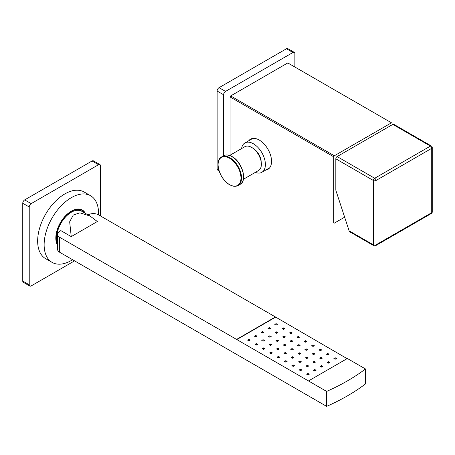 <?xml version="1.0" encoding="UTF-8"?>
<svg xmlns="http://www.w3.org/2000/svg" width="455" height="455" viewBox="0 0 455 455"><rect width="100%" height="100%" fill="white"/><g stroke="black" fill="none" stroke-linecap="round" stroke-linejoin="round"><path stroke-width="0.68" d="M373.783 245.689A1.831 1.831 0 0 0 375.614 245.689A1.831 1.058 60 0 0 375.995 244.853L431.715 212.678L431.715 148.341L375.995 180.51L375.995 244.853A1.831 1.058 180 0 1 373.401 244.853A1.831 1.058 120 0 0 373.783 245.689L349.929 231.919L349.122 230.833L335.824 190.218L335.824 158.812A1.831 1.058 -60 0 1 337.115 156.571L392.836 124.397A1.831 1.058 -60 0 1 393.757 124.306L431.334 146.004A1.831 1.058 120 0 0 430.419 146.095L392.836 124.397M375.614 245.689L431.334 213.52A1.831 1.058 60 0 0 431.715 212.678A1.831 1.058 0 0 0 432.25 211.933L432.25 147.591A1.831 1.058 0 0 1 431.715 148.341A1.831 1.058 -120 0 0 430.419 146.095L374.698 178.263A1.831 1.058 -120 0 1 375.995 180.51A1.831 1.058 180 0 1 373.401 180.51L373.401 244.853L349.122 230.833M392.062 124.846L392.062 123.134A57.728 33.329 120 0 0 391.766 122.964A57.728 33.329 120 0 0 391.471 122.793L334.34 155.781A57.728 33.329 120 0 0 333.748 156.799L333.748 222.774A57.728 33.329 120 0 0 334.044 222.944A57.728 33.329 120 0 0 334.34 223.115L344.645 217.166M391.766 122.964L288.1 63.108A57.728 33.329 120 0 0 287.805 62.944L391.471 122.793M294.874 67.022L294.874 53.627A2.747 1.587 120 0 0 294.305 52.365A2.747 1.587 120 0 0 292.929 52.501L225.549 91.404A2.747 1.587 120 0 0 223.604 94.771L223.604 155.781M287.805 62.944L230.674 95.931A57.728 33.329 120 0 0 230.082 96.949L230.082 155.212M223.604 94.771L217.126 91.034A2.747 1.587 -60 0 1 219.065 87.667L286.451 48.765A2.747 1.587 -60 0 1 287.827 48.628L294.305 52.365M217.126 91.034L217.126 168.839A2.747 1.587 -60 0 0 217.695 170.096L219.122 170.921M253.606 148.757A10.994 6.347 60 0 1 261.181 161.878M255.318 172.382A16.949 9.788 -120 0 0 261.881 172.297A16.949 9.788 -120 0 0 265.396 164.539A16.949 9.788 60 0 0 257.996 147.477A16.949 9.788 60 0 0 244.932 142.938L252.747 138.422M241.577 148.58A16.949 9.788 60 0 1 244.932 142.938M268.86 168.674A17.409 10.05 60 0 1 267.676 168.953M265.731 170.079A17.409 10.05 -120 0 0 267.944 169.328A17.409 10.05 -120 0 0 271.55 161.36A17.409 10.05 -120 0 0 263.951 143.837A17.409 10.05 -120 0 0 250.534 139.173A17.409 10.05 -120 0 0 248.777 140.714M250.722 139.594A17.409 10.05 60 0 1 251.558 138.707M230.082 96.949L333.748 156.799M334.044 222.944L333.748 222.774M230.674 95.931L334.34 155.781M229.65 155.462L244.784 146.726A13.747 7.934 60 0 1 251.661 147.403A13.747 7.934 -120 0 1 260.635 159.517A13.747 7.934 -120 0 1 258.531 170.528L243.397 179.27M292.025 348.541L292.025 350.037L290.728 349.292L292.025 348.541L293.321 349.292L292.025 350.037M307.961 373.453L307.961 374.954L306.664 374.203L307.961 373.453L309.258 374.203L307.961 374.954M347.097 358.642L275.434 316.97L236.56 339.413L59.679 237.294A7.331 4.232 180 0 1 57.535 234.302A7.331 4.232 180 0 1 59.679 231.311L60.873 230.617L71.242 236.606L97.359 221.522L90.016 216.04L79.892 212.821L73.283 215.016L69.66 221.801L71.242 236.606M236.56 339.413L326.622 391.408L326.622 406.372A207.082 119.557 0 0 0 365.496 383.929L365.496 368.965A207.082 119.557 180 0 1 326.622 391.408M236.56 339.714L275.434 317.272M314.763 369.528L316.06 370.273L314.763 371.024L313.467 370.273L314.763 369.528L314.763 371.024M321.566 365.598L322.862 366.349L321.566 367.094L320.274 366.349L321.566 365.598L321.566 367.094M328.373 361.674L329.665 362.419L328.373 363.17L327.077 362.419L328.373 361.674L328.373 363.17M300.573 369.193L301.87 369.938L300.573 370.688L299.282 369.938L300.573 369.193L300.573 370.688M307.381 365.263L308.672 366.013L307.381 366.758L306.084 366.013L307.381 365.263L307.381 366.758M314.183 361.338L315.48 362.083L314.183 362.834L312.886 362.083L314.183 361.338L314.183 362.834M320.985 357.408L322.282 358.153L320.985 358.904L319.689 358.153L320.985 357.408L320.985 358.904M327.788 353.478L329.084 354.229L327.788 354.974L326.491 354.229L327.788 353.478L327.788 354.974M320.4 349.218L321.696 349.963L320.4 350.714L319.109 349.963L320.4 349.218L320.4 350.714M313.597 353.143L314.894 353.893L313.597 354.638L312.301 353.893L313.597 353.143L313.597 354.638M306.795 357.073L308.092 357.818L306.795 358.568L305.498 357.818L306.795 357.073L306.795 358.568M299.993 360.997L301.29 361.748L299.993 362.493L298.696 361.748L299.993 360.997L299.993 362.493M293.191 364.927L294.487 365.672L293.191 366.423L291.894 365.672L293.191 364.927L293.191 366.423M285.803 360.661L287.099 361.412L285.803 362.157L284.506 361.412L285.803 360.661L285.803 362.157M292.605 356.737L293.902 357.482L292.605 358.233L291.308 357.482L292.605 356.737L292.605 358.233M299.407 352.807L300.704 353.552L299.407 354.303L298.116 353.552L299.407 352.807L299.407 354.303M306.215 348.877L307.506 349.628L306.215 350.373L304.918 349.628L306.215 348.877L306.215 350.373M313.017 344.953L314.314 345.698L313.017 346.448L311.721 345.698L313.017 344.953L313.017 346.448M305.629 340.687L306.926 341.438L305.629 342.183L304.332 341.438L305.629 340.687L305.629 342.183M298.827 344.617L300.124 345.362L298.827 346.113L297.53 345.362L298.827 344.617L298.827 346.113M285.222 352.471L286.513 353.216L285.222 353.967L283.926 353.216L285.222 352.471L285.222 353.967M278.414 356.396L279.711 357.147L278.414 357.892L277.123 357.147L278.414 356.396L278.414 357.892M271.032 352.136L272.329 352.881L271.032 353.632L269.735 352.881L271.032 352.136L271.032 353.632M277.834 348.206L279.131 348.957L277.834 349.702L276.538 348.957L277.834 348.206L277.834 349.702M284.637 344.276L285.933 345.026L284.637 345.772L283.34 345.026L284.637 344.276L284.637 345.772M291.439 340.351L292.736 341.096L291.439 341.847L290.142 341.096L291.439 340.351L291.439 341.847M298.241 336.421L299.538 337.172L298.241 337.917L296.944 337.172L298.241 336.421L298.241 337.917M290.859 332.156L292.15 332.906L290.859 333.657L289.562 332.906L290.859 332.156L290.859 333.657M283.471 327.896L284.767 328.641L283.471 329.392L282.174 328.641L283.471 327.896L283.471 329.392M276.083 323.63L277.379 324.375L276.083 325.126L274.786 324.375L276.083 323.63L276.083 325.126M269.28 327.554L270.577 328.305L269.28 329.056L267.984 328.305L269.28 327.554L269.28 329.056M276.668 331.82L277.965 332.571L276.668 333.316L275.372 332.571L276.668 331.82L276.668 333.316M284.056 336.086L285.348 336.837L284.056 337.582L282.76 336.837L284.056 336.086L284.056 337.582M277.249 340.016L278.545 340.761L277.249 341.512L275.957 340.761L277.249 340.016L277.249 341.512M269.866 335.75L271.163 336.495L269.866 337.246L268.569 336.495L269.866 335.75L269.866 337.246M262.478 331.485L263.775 332.235L262.478 332.98L261.181 332.235L262.478 331.485L262.478 332.98M255.676 335.415L256.973 336.16L255.676 336.91L254.379 336.16L255.676 335.415L255.676 336.91M263.064 339.675L264.355 340.425L263.064 341.17L261.767 340.425L263.064 339.675L263.064 341.17M270.446 343.94L271.743 344.691L270.446 345.436L269.15 344.691L270.446 343.94L270.446 345.436M263.644 347.87L264.941 348.615L263.644 349.366L262.347 348.615L263.644 347.87L263.644 349.366M256.256 343.605L257.553 344.355L256.256 345.1L254.965 344.355L256.256 343.605L256.256 345.1M248.874 339.339L250.17 340.09L248.874 340.835L247.577 340.09L248.874 339.339L248.874 340.835M336.473 358.495L335.176 357.744L333.879 358.495L335.176 359.24L336.473 358.495M88.071 214.919L88.19 214.851A7.331 4.232 180 0 1 98.559 214.851L275.434 316.97M308.479 380.937L347.353 358.495L365.496 368.965M57.535 234.302L57.535 249.266A7.331 4.232 0 0 0 59.679 252.258L326.622 406.372M90.016 216.04L81.65 211.211A20.617 11.904 120 0 0 65.765 216.734A20.617 11.904 120 0 0 56.767 237.482A20.617 11.904 120 0 0 57.535 242.43M57.535 244.534A21.527 12.427 -60 0 1 56.045 237.811A21.527 12.427 -60 0 1 65.224 216.375A21.527 12.427 -60 0 1 81.695 210.193L81.775 210.233A21.533 12.433 -60 0 0 65.304 216.415A21.533 12.433 -60 0 0 56.119 237.857A21.533 12.433 120 0 0 57.535 244.443M81.775 210.233A21.533 12.433 -60 0 1 84.761 213.003M98.525 214.834A38.482 22.221 120 0 0 98.559 213.355A38.482 22.221 -60 0 0 90.585 195.735A38.482 22.221 -60 0 0 60.93 206.047A38.482 22.221 -60 0 0 44.129 244.773A38.482 22.221 120 0 0 52.103 262.393A38.482 22.221 120 0 0 72.612 259.72M52.103 262.393L45.625 258.65A38.482 22.221 -60 0 1 37.651 241.036A38.482 22.221 -60 0 1 54.452 202.304A38.482 22.221 -60 0 1 84.107 191.993L90.585 195.735M100.498 215.971L100.498 165.847A2.747 1.587 120 0 0 99.929 164.591A2.747 1.587 120 0 0 98.559 164.721L31.173 203.63A2.747 1.587 120 0 0 29.228 206.997L29.228 284.802A2.747 1.587 120 0 0 29.797 286.058A2.747 1.587 120 0 0 31.173 285.922L74.586 260.863M29.228 206.997L22.75 203.254A2.747 1.587 -60 0 1 24.695 199.887L92.075 160.985A2.747 1.587 -60 0 1 93.451 160.848L99.929 164.591M22.75 203.254L22.75 281.059A2.747 1.587 -60 0 0 23.319 282.322L29.797 286.058M335.176 357.744L335.176 359.24M335.824 158.812L373.401 180.51A1.831 1.058 120 0 1 374.698 178.263L337.115 156.571M225.549 91.404L219.065 87.667M218.787 169.8L217.126 168.839M292.929 52.501L286.451 48.765M223.587 155.792C226.021 154.484 228.865 154.745 232.107 156.583C242.043 161.758 247.753 180.686 240.081 184.36A16.494 9.521 -120 0 0 242.606 171.143A16.494 9.521 -120 0 0 231.834 156.605A16.494 9.521 -120 0 0 223.587 155.792L221.63 156.918C213.958 160.592 219.663 179.515 229.604 184.696C232.846 186.527 235.684 186.789 238.124 185.486A16.494 9.521 -120 0 0 240.649 172.269A16.494 9.521 -120 0 0 229.877 157.737A16.494 9.521 -120 0 0 221.63 156.918M229.525 184.611A16.17 9.339 -120 0 0 240.957 178.007A16.17 9.339 -120 0 0 229.525 158.204A16.17 9.339 -120 0 0 218.087 164.807A16.17 9.339 -120 0 0 229.525 184.611M59.679 252.258L59.679 237.294M85.432 213.395A21.959 12.677 120 0 0 68 213.486A21.959 12.677 120 0 0 55.817 238.028A21.959 12.677 120 0 0 57.535 245.234M31.173 203.63L24.695 199.887M29.228 284.802L22.75 281.059M98.559 164.721L92.075 160.985M432.25 147.591A1.831 1.831 0 0 0 431.334 146.004M431.334 213.52A1.831 1.831 0 0 0 432.25 211.933M261.881 172.297L269.696 167.787M238.124 185.486L240.081 184.36"/></g></svg>
